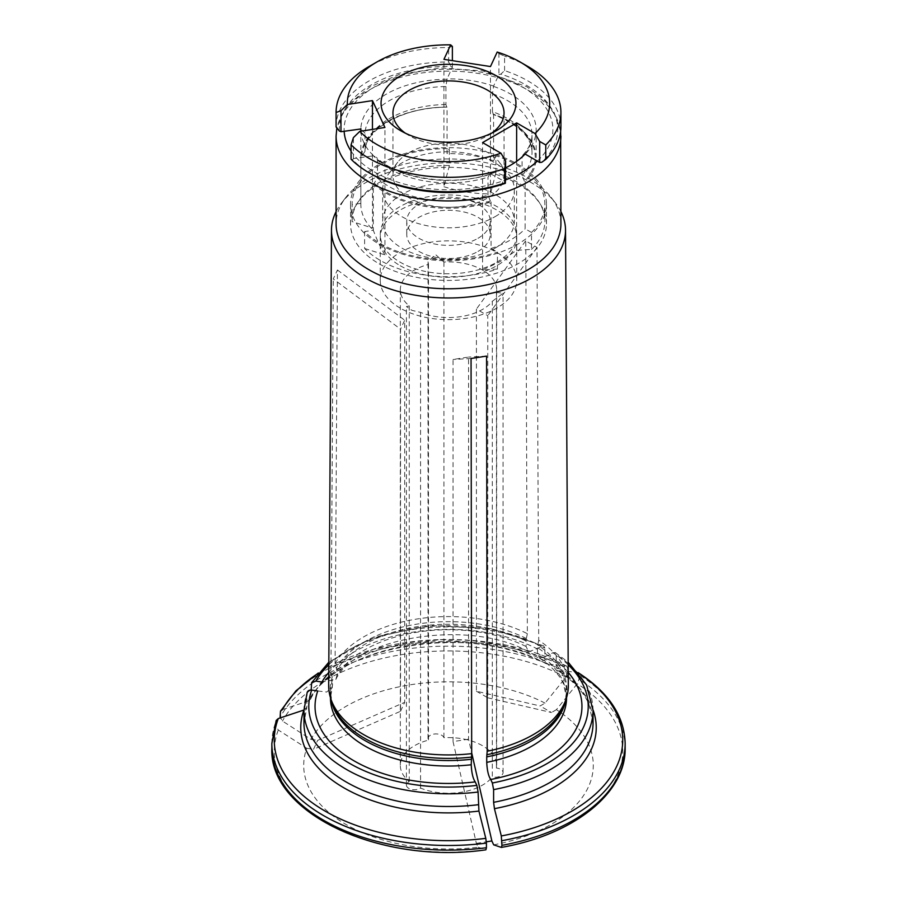 <?xml version="1.0" encoding="UTF-8"?>
<svg xmlns="http://www.w3.org/2000/svg" width="897" height="897" viewBox="0 0 897 897"><rect width="100%" height="100%" fill="white"/><g stroke="black" fill="none" stroke-linecap="round" stroke-linejoin="round"><path stroke-width="0.67" stroke-dasharray="4.49 3.36" d="M491.063 174.052L489.773 174.141L488.002 177.191A83.511 48.214 180 0 1 377.502 160.103L376.202 157.199L373.32 155.843A87.659 50.613 180 0 0 491.063 174.052L505.628 182.125M364.619 231.583L364.619 248.503A96.36 55.625 0 0 0 497.431 269.044L497.431 252.124A96.36 55.625 0 0 1 364.619 231.583L373.32 230.237L373.32 183.683A3393.149 2676.099 155.1 0 1 374.262 183.089L377.502 178.055L377.502 160.103M352.151 221.626L352.151 204.707A96.36 55.625 0 0 1 352.14 204.202L352.14 221.122A96.36 55.625 0 0 0 352.151 221.626L372.457 227.995L372.457 129.415M352.14 221.122A96.36 55.625 0 0 1 449.375 165.496L449.375 148.577A96.36 55.625 0 0 0 352.14 204.202M377.502 178.055A83.511 48.214 0 0 0 488.002 195.142L490.379 201.051A3393.138 1959.037 -120 0 1 491.063 201.892A87.659 50.613 180 0 1 373.32 183.683M447.042 107.057A87.659 50.613 180 0 0 360.852 156.818A3393.149 2676.099 -24.9 0 1 361.794 156.224A86.717 50.064 180 0 1 446.796 107.158A3393.149 717.062 -81.2 0 1 447.042 107.057L447.042 153.6L449.375 148.577M445.921 86.527L445.921 104.478L446.661 107.18C401.721 106.799 363.947 130.94 365.023 151.414L365.034 133.227A83.511 48.214 180 0 1 445.921 86.527L447.042 78.869L451.516 69.237A104.388 60.267 0 0 0 344.156 131.22M339.324 130.984A109.199 63.048 180 0 1 451.124 66.445L452.38 67.387L451.516 69.237A104.388 60.267 0 0 1 498.059 76.436L498.911 74.586L498.911 53.618A5295.26 1119.03 98.8 0 0 497.196 52.048M452.38 67.387L452.38 60.648M449.375 165.496L443.937 186.733L443.937 59.348M497.431 269.044L482.564 269.975L499.595 261.924L516.638 250.308L531.506 249.377L531.506 232.458L525.126 228.78L525.126 182.226A3393.138 1959.037 60 0 0 524.442 181.385L522.076 175.476L522.076 157.524L522.906 155.091L525.126 154.049M516.638 250.308L516.638 161.314M522.076 175.476A83.511 48.214 0 0 0 532.011 152.669A83.511 48.214 0 0 0 492.464 111.677L493.328 114.356A3393.149 717.062 98.8 0 1 493.585 114.255A87.659 50.613 180 0 1 536.159 157.659A87.659 50.613 180 0 1 525.126 182.226M495.918 172.695L495.918 155.775A96.36 55.625 0 0 1 544.86 204.202L544.86 221.122A96.36 55.625 0 0 0 495.918 172.695L490.468 193.931L490.468 66.546M531.506 232.458A96.36 55.625 0 0 0 544.86 204.202M531.506 249.377A96.36 55.625 0 0 0 544.86 221.122M447.042 79.205A87.659 50.613 180 0 0 360.852 128.977L365.034 133.227M488.002 195.142L488.002 177.191M491.063 201.892L491.063 248.447L497.431 252.124M482.564 269.975L482.564 142.589M492.464 111.677L492.464 93.725L493.585 86.067L498.059 76.436A104.388 60.267 0 0 1 537.348 161.101M492.464 93.725A83.511 48.214 180 0 1 532.011 134.718L532.011 152.669C531.999 137.555 519.027 124.784 493.092 114.368L493.328 114.356A86.717 50.064 180 0 1 524.442 181.385M493.585 114.255L493.585 160.798L495.918 155.775M493.585 86.404A87.659 50.613 180 0 1 536.159 129.807A87.659 50.613 180 0 1 525.126 154.385M445.921 104.478A83.511 48.214 0 0 0 365.034 151.178L361.794 156.224M360.852 156.818L360.852 203.361L352.151 204.707M371.28 174.052A109.199 63.048 180 0 1 352.644 159.677L353.429 158.578L373.32 155.843M353.429 158.578L353.429 137.6M364.619 248.503L384.936 254.871L384.936 127.475M351.075 151.111A104.388 60.267 0 0 0 356.625 158.085A104.388 60.267 0 0 0 374.688 172.089A104.388 60.267 0 0 0 503.284 180.768A104.388 60.267 0 0 0 505.628 179.916M452.38 46.42A578.374 287.253 -113.9 0 0 448.635 47.53A112.417 64.898 0 0 0 369.015 66.535M336.083 126.769A112.417 64.898 180 0 1 448.635 61.949A595.328 295.674 -113.9 0 0 451.124 66.445M448.635 61.949L448.635 47.53M384.936 254.871C380.777 248.301 376.617 239.342 372.457 227.995M443.937 186.733C459.443 191.521 474.95 193.92 490.468 193.931M405.422 133.216A55.536 32.068 0 0 0 409.223 135.649A55.536 32.068 0 0 0 487.777 135.649L487.777 135.649A55.536 32.068 0 0 0 491.578 133.216M409.223 152.546A55.536 32.068 180 0 1 499.203 162.133A55.536 32.068 180 0 1 504.036 175.218A55.536 32.068 180 0 1 487.777 197.889A55.536 32.068 180 0 1 427.241 204.841A55.536 32.068 180 0 1 392.964 175.218A55.536 32.068 180 0 1 397.797 162.133A55.536 32.068 180 0 1 409.223 152.546M495.054 216.67A65.84 38.01 0 0 0 514.34 189.794A65.84 38.01 0 0 0 508.61 174.265A65.84 38.01 0 0 0 448.5 151.772A65.84 38.01 0 0 0 388.39 174.265A65.84 38.01 0 0 0 382.66 189.794A65.84 38.01 0 0 0 423.306 224.912A65.84 38.01 0 0 0 495.054 216.67M495.054 248.144A65.84 38.01 0 0 0 514.34 221.256A65.84 38.01 0 0 0 448.5 183.246A65.84 38.01 0 0 0 382.66 221.256A65.84 38.01 0 0 0 423.306 256.374A65.84 38.01 0 0 0 495.054 248.144M478.023 238.299A41.755 24.107 0 0 0 490.255 221.256A41.755 24.107 0 0 0 448.5 197.149A41.755 24.107 0 0 0 406.745 221.256A41.755 24.107 0 0 0 432.522 243.524A41.755 24.107 0 0 0 478.023 238.299M478.023 251.418A41.755 24.107 0 0 0 490.255 234.375A41.755 24.107 0 0 0 448.5 210.268A41.755 24.107 0 0 0 406.745 234.375A41.755 24.107 0 0 0 432.522 256.643A41.755 24.107 0 0 0 478.023 251.418M496.759 262.238A68.25 39.401 0 0 0 466.16 196.308A68.25 39.401 0 0 0 382.571 244.567A68.25 39.401 0 0 0 496.759 262.238M487.777 135.649L496.198 130.783L487.777 135.649M560.917 126.847A112.417 64.898 180 0 0 504.585 70.605A595.328 448.971 144.3 0 1 500.818 74.126A109.199 63.048 180 0 1 541.732 162.301M351.075 159.229A595.328 186.284 103.5 0 0 352.644 159.677M500.818 74.126L498.911 74.586M504.585 70.605L504.585 56.186A578.374 436.189 144.3 0 0 498.911 53.618M527.985 66.535A112.417 64.898 0 0 0 504.585 56.186M493.585 86.067A87.659 50.613 0 0 0 447.042 78.869M491.063 173.715A87.659 50.613 0 0 0 505.628 167.862M468.548 739.195L453.041 741.595L453.041 359.473L468.548 357.073L468.548 739.195L471.687 752.875M492.318 301.291L503.038 293.263L496.456 292.366A48.18 27.818 0 0 0 496.68 289.731A48.18 27.818 0 0 0 482.564 270.053A48.18 27.818 0 0 0 443.937 262.036L435.516 254.524L427.992 261.599L428.474 264.424A48.18 27.818 0 0 0 400.32 289.731A48.18 27.818 0 0 0 409.245 305.855L406.419 306.583L411.992 310.373L420.57 312.391A48.18 27.818 0 0 0 492.318 301.291L492.318 776.981A8.028 4.631 0 0 0 503.06 772.62A8.028 4.631 0 0 0 496.456 768.056A48.18 27.818 0 0 0 496.68 765.421A48.18 27.818 0 0 0 443.937 737.726A8.028 4.631 0 0 0 435.314 733.937A8.028 4.631 0 0 0 428.004 738.556A8.028 4.631 0 0 0 428.474 740.115A48.18 27.818 0 0 0 400.32 765.421A48.18 27.818 0 0 0 409.245 781.545A8.028 4.631 0 0 0 406.408 785.088A8.028 4.631 0 0 0 411.678 789.438A8.028 4.631 0 0 0 420.57 788.082A48.18 27.818 0 0 0 492.318 776.981M420.57 312.391L420.57 788.082M400.533 711.287L404.693 702.329L404.693 320.207L400.533 329.154L400.533 711.287L313.502 749.331L317.661 740.373L404.693 702.329M409.245 305.855L409.245 781.545M428.474 264.424L428.474 740.115M476.408 691.228L487.766 697.788L487.766 315.666L476.408 309.106L476.408 691.228L540.129 705.961L545.051 703.125A163197.534 94222.596 120 0 0 565.895 677.201L567.599 672.806L567.599 668.175L566.556 665.944M496.456 292.366L496.456 768.056M443.937 262.036L443.937 737.726M568.317 685.521A119.817 69.181 0 0 0 538.716 640.234L537 247.426L525.765 240.934L527.358 633.674A119.817 69.181 0 0 0 335.097 663.421L336.835 670.328L336.835 675.811L335.826 679.466L321.911 682.034M527.358 633.674L526.36 638.518A11.213 6.481 120 0 0 526.091 641.052A118.034 68.15 0 0 0 336.835 670.328M335.848 679.478C355.212 637.689 469.602 618.19 528.602 651.771L526.091 646.535L526.091 641.052M528.602 651.771L537.011 648.755A133.451 77.041 0 0 0 328.762 672.402M537.011 648.755L541.452 646.188L543.773 645.963L544.86 648.15A144.529 83.443 0 0 0 311.192 684.31M282.454 709.594A168549.148 132931.162 -155.1 0 1 308.075 701.073A147.747 85.305 180 0 1 547.136 664.094L544.86 660.865L544.86 648.15M308.075 701.073L310.654 699.043L311.192 689.995M310.642 699.066C335.736 645.089 474.21 622.552 546.295 663.858L547.136 664.094A168549.159 97312.368 -60 0 1 565.895 665.753A174.242 100.599 0 0 0 317.93 673.479M545.051 703.125A144.798 83.6 0 0 0 310.934 739.341A163197.534 128710.452 24.9 0 1 282.454 721.053L280.122 717.286A176.653 101.989 0 0 1 567.599 672.806M335.097 663.421L337.44 269.986L333.28 278.945L400.533 329.154M328.683 685.521A119.817 69.181 0 0 1 330.948 672.38L333.28 278.945M560.917 211.614A117.025 67.567 0 0 0 555.333 202.823A117.025 67.567 0 0 0 525.519 179.535A117.025 67.567 0 0 0 341.667 202.823A117.025 67.567 0 0 0 336.083 211.614M538.716 640.234L537.718 645.078A11.213 6.481 120 0 0 537.449 647.612L537.449 653.094L539.59 658.106L548.37 655.315L552.81 652.747L555.254 652.601L556.218 654.709L556.218 667.413L558.495 670.642A168549.159 97312.368 -60 0 1 577.253 672.302L578.655 672.963M568.238 672.402A133.451 77.041 0 0 0 548.37 655.315M493.675 844.839A144.798 83.6 0 0 0 556.409 709.673A163197.534 94222.596 120 0 0 577.253 683.761L578.957 679.365L578.957 674.735A176.653 101.989 180 0 1 625.153 743.49M593.029 709.897A147.747 85.305 180 0 0 558.495 670.642L557.463 670.294M579.07 673.479A174.242 100.599 0 0 0 577.253 672.302L578.957 674.735M330.948 672.38L332.675 679.287A118.034 68.15 0 0 0 330.466 692.406A118.034 68.15 0 0 0 331.161 699.795M317.751 690.982L326.665 692.047L332.271 687.124L332.675 679.287M303.926 710.032L306.774 707.397L307.032 693.258A144.529 83.443 0 0 0 303.971 710.346M453.041 741.595L476.363 843.359L478.157 847.239A144.798 83.6 0 0 1 306.774 748.289A163197.534 128710.452 24.9 0 1 278.294 730.001L275.962 726.234L276.175 720.493M400.241 308.131A68.25 39.401 180 0 1 380.25 280.268A68.25 39.401 180 0 1 422.386 243.861A68.25 39.401 180 0 1 496.759 252.405A68.25 39.401 180 0 1 516.75 280.268A68.25 39.401 180 0 1 474.614 316.663A68.25 39.401 180 0 1 400.241 308.131M400.241 265.736A68.25 39.401 0 0 0 474.614 274.28A68.25 39.401 0 0 0 516.75 237.873A68.25 39.401 0 0 0 448.5 198.472A68.25 39.401 0 0 0 380.25 237.873A68.25 39.401 0 0 0 400.241 265.736M360.897 131.197A87.659 50.613 0 0 0 373.32 155.495M560.917 223.869A112.417 64.898 0 0 0 551.117 197.374A112.417 64.898 0 0 0 448.5 158.971A112.417 64.898 0 0 0 345.883 197.374A112.417 64.898 0 0 0 336.083 223.869M379.229 263.864A97.964 56.556 0 0 0 485.983 276.13A97.964 56.556 0 0 0 546.464 223.869A97.964 56.556 0 0 0 448.5 167.313A97.964 56.556 0 0 0 350.536 223.869A97.964 56.556 0 0 0 379.229 263.864M379.229 244.197A97.964 56.556 0 0 0 485.983 256.452A97.964 56.556 0 0 0 546.464 204.202A97.964 56.556 0 0 0 448.5 147.646A97.964 56.556 0 0 0 350.536 204.202A97.964 56.556 0 0 0 379.229 244.197M493.585 160.798A87.659 50.613 0 0 0 447.042 153.6M360.852 203.361A87.659 50.613 0 0 0 360.841 204.202A87.659 50.613 0 0 0 373.32 230.237M491.063 248.447A87.659 50.613 0 0 0 525.126 228.78M337.44 269.986L404.693 320.207M310.934 739.341L317.661 740.373M471.06 358.497L453.041 359.473M486.578 356.098L468.548 357.073M476.363 843.359L486.365 841.812M478.157 847.239A163197.534 34487.867 -98.8 0 0 485.793 849.807A174.242 100.599 0 0 1 278.294 730.001M525.642 240.878L476.408 309.106M537 247.426L487.766 315.666M487.766 697.788L551.487 712.521L540.129 705.961M556.409 709.673L551.487 712.521M306.774 748.289L313.502 749.331M307.234 692.204L307.032 693.258M490.379 201.051A86.717 50.064 180 0 1 374.262 183.089M522.873 155.069C529.073 148.252 532.112 141.468 532.011 134.718A83.511 48.214 180 0 1 524.767 154.351M524.521 154.676A83.511 48.214 180 0 1 522.076 157.524M526.36 638.518A118.415 68.363 0 0 0 336.453 667.895M526.091 646.535A118.034 68.15 0 0 0 336.835 675.811M541.452 646.188A139.719 80.663 0 0 0 328.807 664.8M544.86 660.865A144.529 83.443 0 0 0 311.192 697.014M280.122 712.644A176.653 101.989 180 0 1 567.599 668.175M565.895 677.201A174.242 100.599 0 0 0 282.454 721.053M565.839 699.795A118.034 68.15 0 0 0 566.534 692.406L564.774 702.99A118.415 68.363 0 0 0 537.718 645.078M566.534 697.653L566.534 692.406A118.034 68.15 0 0 0 537.449 647.612M539.579 658.118C551.711 666.336 559.706 675.026 563.585 684.209L566.534 697.888A118.034 68.15 0 0 0 537.449 653.094M568.193 664.8A139.719 80.663 0 0 0 552.81 652.747M593.029 710.346A144.529 83.443 0 0 0 556.218 654.709M557.441 670.283C573.004 680.487 583.499 691.789 588.937 704.19L593.029 723.049A144.529 83.443 0 0 0 556.218 667.413M625.153 748.132A176.653 101.989 0 0 0 578.957 679.365M501.3 847.407A174.242 100.599 0 0 0 577.253 683.761M332.305 676.854A118.415 68.363 0 0 0 332.226 702.99L330.466 692.406L330.466 697.653M332.675 684.77A118.034 68.15 0 0 0 330.466 697.888L332.294 687.124M307.032 705.973A144.529 83.443 0 0 0 303.971 723.049L306.796 707.374M271.847 743.49A176.653 101.989 180 0 1 275.962 721.603M275.962 726.234A176.653 101.989 0 0 0 271.847 748.132M560.917 136.03A112.417 64.898 0 0 0 448.5 71.132A112.417 64.898 0 0 0 336.083 136.03M489.773 174.13C451.684 187.114 396.945 178.268 376.224 157.177M392.964 112.966L392.964 175.218M504.036 112.966L504.036 175.218M397.797 162.133L388.39 174.265M499.203 162.133L508.61 174.265M382.66 189.794L382.66 221.256M514.34 189.794L514.34 221.256M406.745 221.256L406.745 234.375M490.255 221.256L490.255 234.375M409.223 135.649L400.802 130.783M400.32 289.731L400.32 765.421M496.68 289.731L496.68 765.421M566.534 665.933L507.702 645.436L439.978 639.583L373.533 649.226L318.345 672.963M516.75 280.268L516.75 237.873M380.25 280.268L380.25 237.873M345.883 197.374L341.667 202.823M551.117 197.374L555.333 202.823M560.647 131.287L553.808 111.811L543.111 98.793L526.696 86.673L482.833 70.93L440.304 67.914L398.963 74.597L370.024 86.841L348.754 104.187L342.946 112.237L336.857 127.901M350.536 204.202L350.536 223.869M546.464 204.202L546.464 223.869M360.841 129.471L360.841 204.202M536.159 129.807L536.159 157.659M406.408 785.088L406.408 306.583M503.06 772.62L503.06 293.263M428.004 738.556L428.004 261.599M555.333 652.579L568.171 662.199M543.761 645.896L490.648 628.55L430.078 625.557L372.771 637.431L328.829 662.199"/><path stroke-width="1.35" d="M452.38 60.648L452.38 46.42A5295.26 1119.03 -81.2 0 0 450.664 44.85A101.17 58.406 0 0 0 376.964 61.949A101.17 58.406 0 0 0 347.352 104.501L372.457 100.61L384.936 127.475L359.82 131.366A5295.26 4176.264 155.1 0 0 353.429 137.6A578.374 180.992 103.5 0 0 351.075 144.809A112.417 64.898 0 0 0 504.82 168.591A578.374 61.355 -85.7 0 1 505.628 161.146A5295.283 3057.245 -120 0 0 500.952 153.196L482.564 142.589L516.638 122.911L535.016 133.53A5295.271 3057.245 60 0 1 539.691 141.479A578.374 468.245 -12.8 0 1 545.78 144.944A112.417 64.898 0 0 0 560.917 112.428A112.417 64.898 0 0 0 527.985 66.535L520.036 61.949A101.17 58.406 0 0 0 497.196 52.048L490.468 66.546L443.937 59.348L450.664 44.85M560.917 112.428L560.917 126.847A112.417 64.898 180 0 1 545.78 159.374A595.328 481.958 -12.8 0 1 541.732 162.301L539.691 162.458L525.126 154.049A87.659 50.613 0 0 1 505.628 167.862M539.691 162.458L539.691 141.479M516.638 161.314L516.638 122.911M505.628 161.146L505.359 183.302A109.199 63.048 180 0 1 371.28 174.052L369.015 172.74A112.417 64.898 180 0 1 351.075 159.229L351.075 144.809M360.852 128.977L340.961 131.713L340.961 110.735A5295.26 4176.264 -24.9 0 1 347.352 104.501M372.457 129.415L372.457 100.61M376.964 61.949L369.015 66.535A112.417 64.898 0 0 0 336.083 112.428L336.083 126.847A112.417 64.898 180 0 0 336.083 126.926A595.328 385.811 53 0 0 339.324 130.984L340.961 131.713M545.78 159.374L545.78 144.944M505.359 183.302A595.328 63.149 -85.7 0 1 504.82 183.022L504.82 168.591M491.578 133.216A55.536 32.068 0 0 0 504.036 112.966A55.536 32.068 0 0 0 448.5 80.909A55.536 32.068 0 0 0 392.964 112.966A55.536 32.068 0 0 0 405.422 133.216M496.198 130.783L496.198 130.783A67.443 38.941 0 0 0 496.198 75.718A67.443 38.941 0 0 0 400.802 75.718A67.443 38.941 0 0 0 400.802 130.783A67.443 38.941 0 0 0 496.198 130.783M504.82 183.022A112.417 64.898 180 0 1 369.015 172.74M359.82 131.366A101.17 58.406 0 0 0 500.952 153.196M336.083 126.926L336.083 112.506A578.374 374.834 53 0 1 340.961 110.735M535.016 133.53A101.17 58.406 0 0 0 520.036 61.949M328.762 672.402A133.451 77.041 0 0 0 321.911 682.034L315.845 681.092L311.618 682.796L311.192 689.995M280.122 717.286L280.503 711.153L282.454 709.594A174.242 100.599 0 0 1 317.93 673.479M336.083 211.614A117.025 67.567 0 0 0 331.475 230.159L328.683 685.521A119.817 69.181 0 0 0 330.847 698.864A119.817 69.181 0 0 0 471.687 753.626L471.06 358.497L486.578 356.098L487.194 751.226A119.817 69.181 0 0 0 566.153 698.864A119.817 69.181 0 0 0 568.317 685.521L565.525 230.159A117.025 67.567 0 0 0 560.917 211.614M331.475 230.159A117.025 67.567 0 0 0 365.752 278.182A117.025 67.567 0 0 0 493.473 292.781A117.025 67.567 0 0 0 565.525 230.159M487.194 751.226L486.735 756.877A118.034 68.15 0 0 0 565.839 699.795M568.238 672.402A133.451 77.041 0 0 1 490.737 779.504C488.45 776.14 487.127 770.433 486.735 762.36L486.735 756.877M490.737 779.504L492.352 783.003L493.608 789.629A144.529 83.443 0 0 0 593.029 710.346L593.029 723.049A144.529 83.443 0 0 1 493.608 802.333L493.608 789.629M593.029 709.897A147.747 85.305 180 0 1 494.438 808.668A168549.159 35618.805 81.2 0 1 501.3 835.948L501.928 845.344A176.653 101.989 0 0 0 625.153 748.132C626.039 793.531 572.992 834.916 501.434 847.407L501.928 845.344M494.438 808.668L493.608 802.333M486.365 841.812L491.87 840.96L493.675 844.839A163197.534 34487.867 -98.8 0 0 501.3 847.407M471.687 753.626L471.228 764.76C471.609 772.833 472.943 778.54 475.219 781.904L476.845 785.402L478.09 792.029L478.931 811.067A168549.159 35618.805 81.2 0 1 485.793 838.347L486.421 843.102A176.653 101.989 180 0 1 271.847 743.49L271.847 748.132A176.653 101.989 0 0 0 486.421 847.743L486.421 843.102M307.032 693.258C307.357 690.959 308.904 689.894 311.696 690.051L317.751 690.982A133.451 77.041 0 0 0 475.219 781.904M360.852 128.63A87.659 50.613 0 0 0 360.841 129.471A87.659 50.613 0 0 0 360.897 131.197M336.857 127.901L336.083 136.03L336.083 223.869A112.417 64.898 0 0 0 369.015 269.762A112.417 64.898 0 0 0 491.522 283.833A112.417 64.898 0 0 0 560.917 223.869L560.647 131.287M471.687 752.875L491.87 840.96M486.421 847.743L485.905 849.818C381.191 865.056 268.73 813.545 271.847 748.132M478.931 811.067A147.747 85.305 180 0 1 303.926 710.032A168549.159 132931.173 -155.1 0 0 278.294 718.553L276.175 720.493L271.847 743.49M505.628 179.916A104.388 60.267 0 0 0 537.348 161.101M328.807 664.8A139.719 80.663 0 0 0 315.845 681.092M486.836 754.713A118.415 68.363 0 0 0 564.774 702.99L566.153 698.864M486.735 762.36A118.034 68.15 0 0 0 566.534 697.888L566.534 697.653M492.352 783.003A139.719 80.663 0 0 0 568.193 664.8M501.3 835.948A174.242 100.599 0 0 0 579.07 673.479M578.027 672.571C608.704 692.338 624.402 715.985 625.153 743.49A176.653 101.989 180 0 1 501.928 840.702M331.161 699.795A118.034 68.15 0 0 0 471.228 759.277M330.847 698.864L332.226 702.99A118.415 68.363 0 0 0 471.317 757.113M330.466 697.653L330.466 697.888A118.034 68.15 0 0 0 471.228 764.76M311.696 690.051A139.719 80.663 0 0 0 476.845 785.402M307.2 692.215L303.971 710.346A144.529 83.443 0 0 0 478.09 792.029M303.971 710.346L303.971 723.049A144.529 83.443 0 0 0 478.09 804.732M344.156 131.22A104.388 60.267 0 0 0 351.075 151.111M336.083 136.03A112.417 64.898 0 0 0 369.015 181.923A112.417 64.898 0 0 0 491.522 195.995A112.417 64.898 0 0 0 560.917 136.03M278.294 718.553A174.242 100.599 0 0 0 485.793 838.347M318.345 672.963L295.988 690.78L280.503 711.142M625.153 743.49L625.153 748.132M568.171 662.199L586.616 684.994L593.029 710.346M328.829 662.199L311.595 682.752"/></g></svg>
